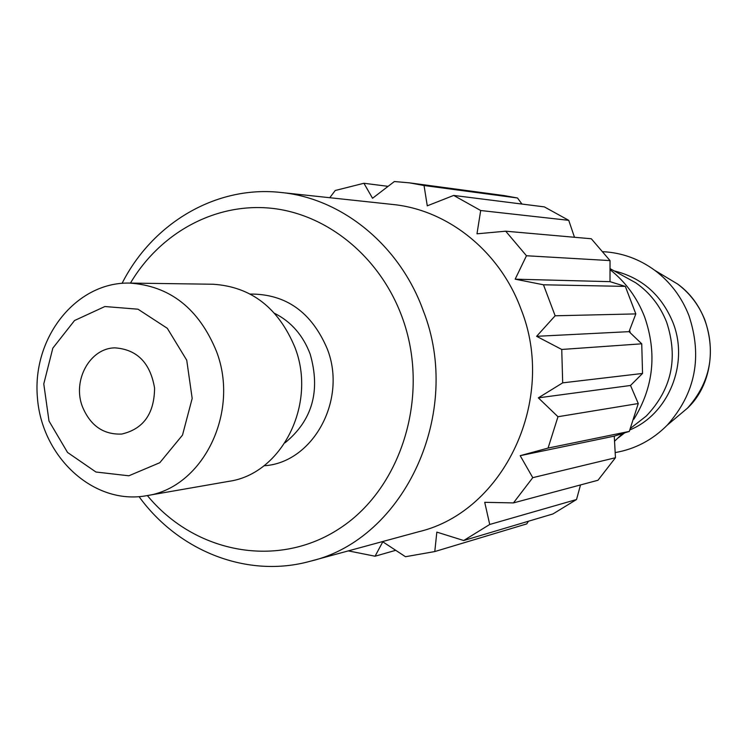 <?xml version="1.0" encoding="UTF-8"?>
<svg xmlns="http://www.w3.org/2000/svg" width="748" height="748" viewBox="0 0 748 748"><rect width="100%" height="100%" fill="white"/><g stroke="black" fill="none" stroke-linecap="round" stroke-linejoin="round"><path stroke-width="1.12" d="M615.454 457.739L614.267 436.121L629.302 431.409L548.069 448.08L520.187 455.672L532.763 477.663L615.454 457.739L597.989 480.253L513.455 502.908L484.723 502.319L489.725 524.47L576.53 499.524L580.513 484.938M532.763 477.663L513.455 502.908M629.302 431.409L638.268 403.537L630.517 385.472L642.541 373.448L562.683 382.854L538.345 397.852L557.98 416.73L638.268 403.537M557.98 416.73L548.069 448.08M642.541 373.448L641.737 343.809L629.04 331.654L635.819 313.908L555.147 315.787L536.606 336.32L561.748 349.466L641.737 343.809M561.748 349.466L562.683 382.854M635.819 313.908L625.328 286.391L610.013 281.659L610.022 260.594L526.47 255.751L515.157 279.172L543.469 284.792L625.328 286.391M543.469 284.792L555.147 315.787M610.022 260.594L591.303 238.762L505.695 231.197L526.47 255.751M574.492 237.275L568.732 220.333L480.693 210.515L476.981 233.815L505.695 231.197M568.732 220.333L544.32 206.878L453.681 195.434L480.693 210.515M521.973 204.064L517.494 197.996L424.041 185.513L427.276 205.831L453.681 195.434M517.494 197.996L504.115 195.574L409.287 182.83L424.041 185.513M388.034 186.336L363.902 183.269L372.541 198.267L394.374 181.53L409.287 182.83M329.765 197.715L335.244 190.488L363.902 183.269M489.725 524.47L463.704 540.524L436.832 532.109L434.784 551.557L405.481 556.718L382.789 541.814L375.057 556.222L395.655 550.332M375.057 556.222L348.334 550.883M434.784 551.557L526.751 523.89L528.462 521.225M576.53 499.524L552.968 513.932L463.704 540.524M630.265 332.804L629.564 330.326M633.865 419.207C653.63 387.174 657.193 353.047 644.57 316.815C637.128 297.723 625.627 282.005 610.069 269.654M614.585 441.189L622.598 433.513M630.573 428.277L646.253 416.066C671.582 389.493 678.399 358.273 666.702 322.379C660.185 305.81 649.834 292.599 635.65 282.735L622.037 275.245M615.202 452.577C635.183 449.09 652.518 439.955 667.225 425.163C695.397 393.429 702.624 356.899 688.917 315.562C681.662 297.096 670.33 282.052 654.921 270.43C639.269 258.986 622.018 252.74 603.169 251.693M629.919 429.894C668.768 414.009 689.394 362.986 672.798 322.145C661.297 294.731 641.747 277.658 614.155 270.907M122.102 283.286C152.639 222.979 216.387 185.102 281.136 192.498C341.845 198.388 399.497 245.017 423.097 310.242C463.723 412.513 404.481 539.224 310.457 561.187C247.691 578.728 178.753 551.388 139.072 496.672M281.136 192.498L392.691 204.466C447.772 209.842 499.748 251.244 520.935 308.952C557.391 399.385 503.993 511.651 418.712 531.735L310.457 561.187M82.289 406.342C72.313 380.171 90.041 348.044 114.93 347.857C137.071 349.438 150.292 362.836 154.574 388.072C154.331 413.663 143.401 428.987 121.784 434.046C103.355 434.822 90.19 425.593 82.289 406.342M186.729 360.199L167.309 328.307L138.006 309.204L104.888 306.53L74.548 320.518L52.837 348.138L43.777 383.93L49.003 421.049L67.526 452.437L95.94 472.016L128.843 475.793L159.801 462.713L182.503 435.102L192.18 398.432L186.729 360.199M216.462 351.364C240.136 412.672 202.512 488.126 146.262 495.746C93.65 505.265 41.626 457.056 37.4 397.394C32.145 337.797 75.903 281.987 129.348 283.071C169.796 285.708 198.837 308.475 216.462 351.364M146.262 495.746L228.701 481.366C281.734 474.12 317.161 404.201 294.964 347.474C278.462 307.783 251.141 286.699 213.03 284.24L129.348 283.071M147.356 495.55C194.863 553.464 278.321 569.424 340.331 527.995C402.574 487.126 430.633 393.504 401.928 316.628C379.806 256.714 327.269 214.096 271.3 208.253C215.237 202.521 160.212 232.768 130.461 283.081M515.157 279.172L610.013 281.659M536.606 336.32L629.04 331.654M538.345 397.852L630.517 385.472M520.187 455.672L614.267 436.121M675.538 418.179L687.487 408.146C710.161 382.649 715.986 353.346 704.971 320.256C699.146 305.455 690.03 293.384 677.623 284.034L664.233 276.012M285.007 442.816C312.355 420.413 320.733 390.821 310.149 354.047C303.015 335.31 291.206 321.762 274.722 313.403M250.271 294.058C285.96 293.917 311.617 312.178 327.25 348.849C347.54 400.143 312.748 463.021 263.922 465.78M635.65 282.735L610.069 268.654M624.683 432.858L618.306 437.823M667.225 425.163L687.487 408.146C720.296 377.441 718.473 313.534 677.623 284.034L654.921 270.43"/></g></svg>
